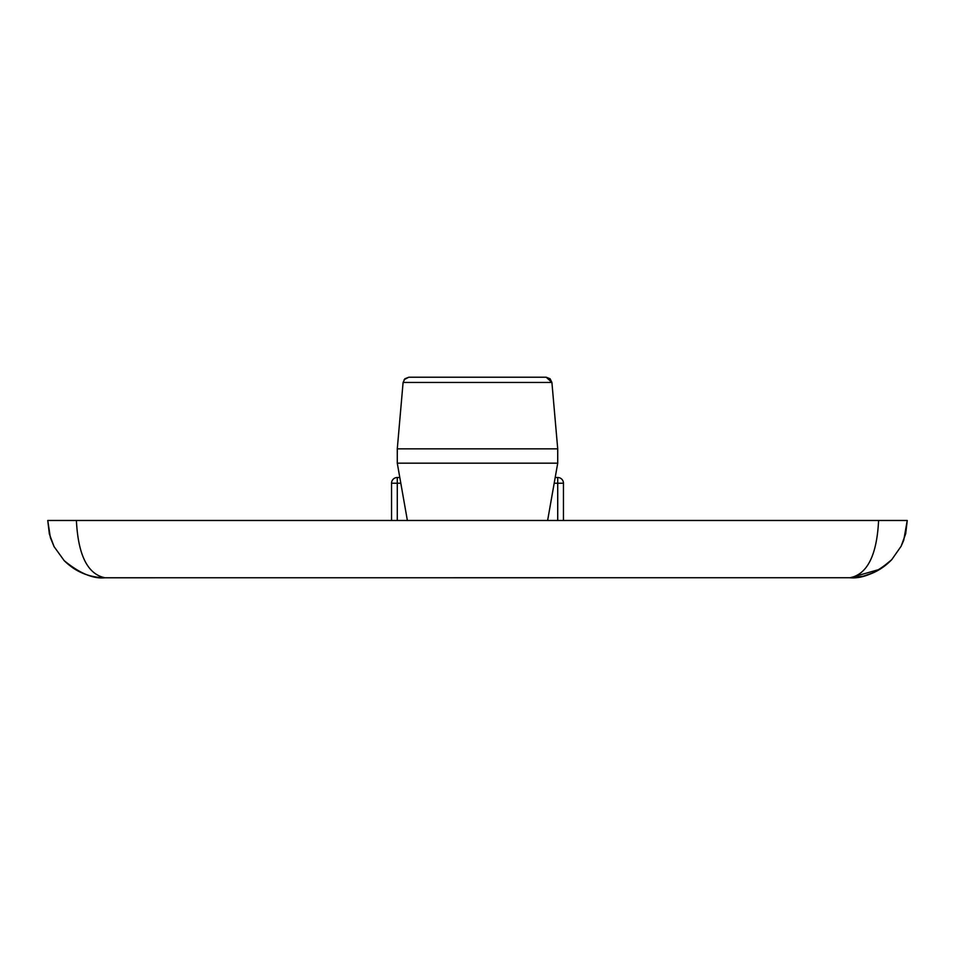 <?xml version="1.0" encoding="UTF-8"?>
<svg xmlns="http://www.w3.org/2000/svg" width="955" height="955" viewBox="0 0 955 955"><rect width="100%" height="100%" fill="white"/><g stroke="black" fill="none" stroke-linecap="round" stroke-linejoin="round"><path stroke-width="1.43" d="M440.255 377.225L408.8 377.225L404.156 379.601M546.2 377.225L551.906 382.454L550.104 378.765L546.2 377.225L408.8 377.225L404.896 378.765L403.094 382.454L397.28 448.85L397.28 463.175L407.379 520.475L397.28 463.175L557.72 463.175L557.72 448.85L397.28 448.85L403.094 382.454L551.906 382.454L557.72 448.85M554.187 483.23L557.72 483.23L557.72 477.5L555.189 477.5M399.811 477.5L397.28 477.5L397.28 483.23L400.814 483.23M557.72 520.475L557.72 483.23L563.45 483.23A5.73 5.73 0 0 0 557.72 477.5A5.73 5.73 0 0 1 563.45 483.23L563.45 520.475M397.28 520.475L397.28 483.23L391.55 483.23A5.73 5.73 0 0 1 397.28 477.5A5.73 5.73 0 0 0 391.55 483.23L391.55 520.475M907.25 520.475L905.698 533.714L901.138 546.224L903.752 540.172L907.25 520.475L878.6 520.475C876.869 555.213 867.319 574.313 849.95 577.775C866.364 577.477 880.295 571.448 891.731 559.678L879.973 569.276L874.016 572.475L863.368 576.187L852.206 577.727L105.05 577.775C93.459 577.691 82.822 574.456 73.141 568.07L64.176 560.633C75.517 571.794 89.137 577.512 105.05 577.775C87.681 574.313 78.131 555.213 76.4 520.475L47.75 520.475L50.388 537.665L54.089 546.678L49.362 533.952L47.75 520.475M50.412 537.653L54.101 546.666L64.176 560.633C79.635 573.334 93.256 579.052 105.05 577.775C93.936 577.811 83.3 574.564 73.153 568.058M849.95 577.775C862.866 578.837 876.797 572.809 891.731 559.678L901.138 546.224M878.6 520.475L76.4 520.475M547.621 520.475L557.72 463.175M879.961 569.264L850.046 577.775M901.126 546.224L903.74 540.172"/></g></svg>
